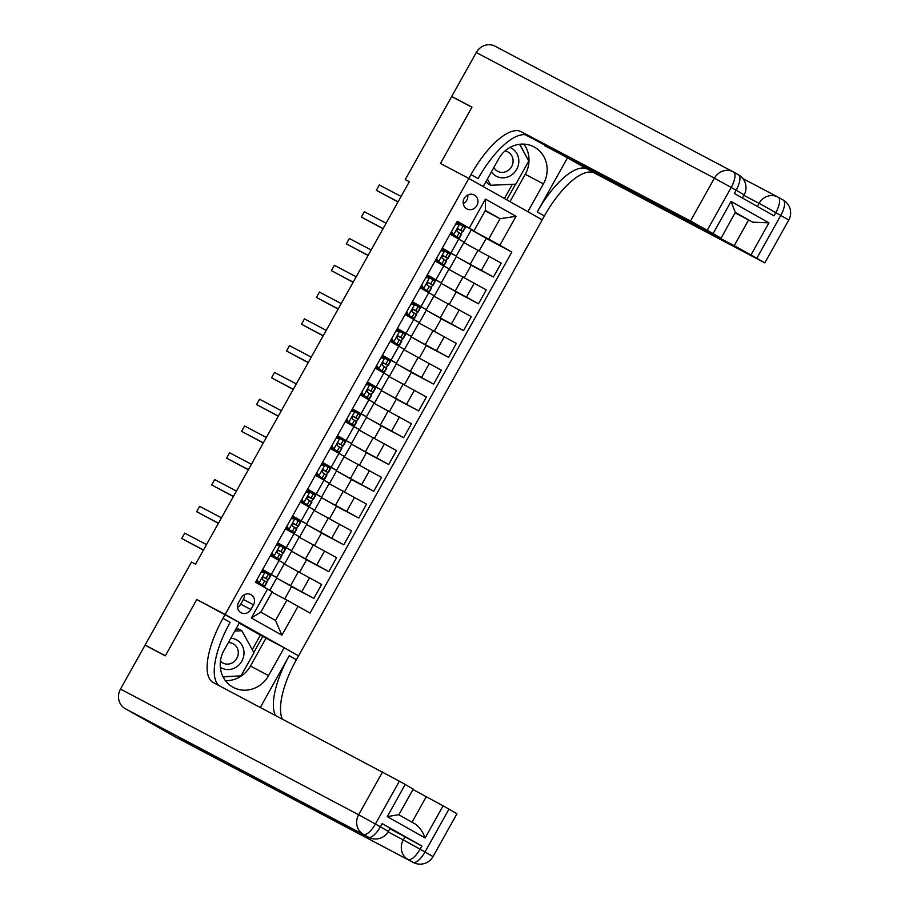 <?xml version="1.0" encoding="UTF-8"?>
<svg xmlns="http://www.w3.org/2000/svg" width="909" height="909" viewBox="0 0 909 909"><rect width="100%" height="100%" fill="white"/><g stroke="black" fill="none" stroke-linecap="round" stroke-linejoin="round"><path stroke-width="1.36" d="M464.204 198.378A7.851 7.283 117.8 0 0 466.896 208.9A7.851 7.283 117.8 0 0 476.907 205.536A7.851 7.283 117.8 0 0 474.225 195.003A7.851 7.283 117.8 0 0 464.204 198.378M463.226 203.582A7.851 7.283 117.8 0 0 466.783 200.196A7.851 7.283 117.8 0 0 467.76 194.98M174.812 736.631L412.959 862.289A14.726 13.669 117.8 0 0 413.277 862.459L175.119 736.801A14.726 13.669 -62.2 0 1 174.812 736.631L125.215 708.668A14.726 13.669 -62.2 0 1 120.499 689.09L145.042 645.174L165.29 655.855L196.787 599.508L165.358 655.753L145.099 645.06L191.504 562.035L195.56 564.171L409.311 181.709L405.255 179.573L451.659 96.547L471.907 107.228L440.479 163.472L468.828 178.437L225.137 614.461L298.538 655.855L544.389 215.978A61.369 22.884 119.4 0 1 594.577 173.096L764.821 262.883L756.833 258.27L780.774 215.41L775.82 212.615L774.025 215.831L734.347 193.458L736.142 190.242L731.188 187.436L707.236 230.295L713.088 233.59L731.052 201.457L768.934 222.83L752.607 222.16L735.336 212.411L721.087 238.215L713.088 233.59M250.861 609.519L253.497 604.815A7.613 7.056 117.8 0 0 250.895 594.611A7.613 7.056 117.8 0 0 241.192 597.872L238.567 602.587A7.613 7.056 117.8 0 0 241.158 612.791A7.613 7.056 117.8 0 0 250.861 609.519L240.737 604.178L243.373 599.463A7.613 7.056 117.8 0 0 244.362 594.736M451.716 96.445L471.976 107.126L440.479 163.472L468.828 178.437L542.23 219.83L527.845 211.717L543.412 183.868A27.611 25.622 117.8 0 0 533.981 146.86A27.611 25.622 117.8 0 0 498.78 158.689L483.213 186.55L468.828 178.437L470.987 174.573A61.369 22.884 119.4 0 1 521.175 131.691L690.476 221.012L714.417 178.164L476.271 52.517L451.716 96.445L455.523 98.592M298.072 606.28L281.904 635.209L251.35 617.972L267.519 589.055L272.211 591.816L260.838 612.166L275.518 620.449L286.892 600.099L310.071 613.052L511.847 252.009L486.156 238.453M485.133 210.843L500.052 218.705L485.372 210.422L473.987 230.784L457.295 221.251L255.52 582.283L267.519 589.055M469.294 228.011L485.463 199.094L516.017 216.319L499.848 245.248L511.847 252.009M145.099 645.06L148.917 647.208M252.259 649.685L260.406 635.107L266.007 638.175L250.441 666.024L268.587 675.603A27.611 25.622 117.8 0 1 233.386 687.443A27.611 25.622 117.8 0 1 223.955 650.424L239.522 622.574L196.787 599.508L225.137 614.461L222.989 618.313A61.369 22.884 -60.6 0 0 213.092 682.454A61.369 22.884 -60.6 0 0 213.297 682.568L399.358 781.172L375.417 824.02L380.371 826.815L382.166 823.599L390.166 828.224L388.37 831.44L380.371 826.815A14.726 5.488 -60.6 0 1 368.327 837.109L125.215 708.668M405.255 179.573L409.243 181.823M473.987 230.784L456.977 221.807M442.274 248.123L456.261 256.088L442.013 248.589M427.31 274.904L441.285 282.869L427.048 275.37M412.334 301.686L426.321 309.651L412.072 302.152M397.369 328.467L411.357 336.432L397.108 328.933M382.405 355.26L396.381 363.214L382.144 355.726M367.429 382.041L381.416 389.995L367.168 382.507M352.465 408.823L366.441 416.776L352.203 409.289M337.489 435.604L351.476 443.569L337.239 436.07M322.525 462.386L336.512 470.351L322.263 462.851M307.56 489.167L321.536 497.132L307.299 489.633M292.584 515.948L306.572 523.914L292.323 516.414M277.62 542.741L291.607 550.695L277.359 543.207M262.656 569.523L276.631 577.476L262.394 569.988M271.984 592.225L286.892 600.099M269.78 590.373L276.666 578.056L313.855 598.395L291.562 586.635M299.652 572.159L306.606 559.717L291.63 551.263L284.449 564.125L321.638 584.476L313.855 598.395M291.63 551.263L328.819 571.613L306.538 559.853M314.628 545.377L321.581 532.935L306.606 524.482L299.413 537.344L336.603 557.694L328.819 571.613M306.606 524.482L343.795 544.832L321.502 533.072M329.592 518.596L336.546 506.154L321.57 497.7L314.389 510.563L351.578 530.901L343.795 544.832M321.57 497.7L358.76 518.05L336.466 506.29M344.568 491.814L351.522 479.361L336.535 470.919L329.353 483.77L366.543 504.12L358.76 518.05M336.535 470.919L373.735 491.269L351.442 479.509M359.532 465.022L366.486 452.58L351.51 444.137L344.318 456.988L381.519 477.339L373.735 491.269M351.51 444.137L388.7 464.488L366.407 452.727M374.497 438.24L381.45 425.798L366.475 417.356L359.294 430.207L396.483 450.557L388.7 464.488M366.475 417.356L403.664 437.706L381.371 425.935M389.472 411.459L396.426 399.017L381.439 390.575L374.258 403.426L411.447 423.776L403.664 437.706M381.439 390.575L418.64 410.913L396.347 399.153M404.437 384.677L411.391 372.236L396.415 363.782L389.234 376.644L426.423 396.994L418.64 410.913M396.415 363.782L433.604 384.132L411.311 372.372M419.401 357.896L426.355 345.454L411.379 337L404.198 349.863L441.388 370.213L433.604 384.132M411.379 337L448.569 357.351L426.276 345.59M434.377 331.115L441.331 318.673L426.355 310.219L419.163 323.081L456.352 343.42L448.569 357.351M426.355 310.219L463.545 330.569L441.251 318.809M449.341 304.333L456.295 291.88L441.319 283.438L434.138 296.289L471.328 316.639L463.545 330.569M441.319 283.438L478.509 303.788L456.216 292.028M464.306 277.54L471.26 265.098L456.284 256.656L449.103 269.507L486.292 289.857L478.509 303.788M456.284 256.656L493.473 277.006L471.192 265.246M479.282 250.759L486.235 238.317L471.26 229.875L464.067 242.726L501.257 263.076L493.473 277.006M471.26 229.875L488.667 239.056L500.052 218.705L516.017 216.319M263.815 586.964L264.224 586.248M266.542 582.101L267.928 579.601M270.246 575.454L270.825 574.431M278.733 560.274L279.188 559.467M281.506 555.319L282.904 552.82M285.221 548.672L285.79 547.65M293.698 533.492L294.152 532.685M296.47 528.538L297.868 526.038M300.186 521.891L300.754 520.868M308.674 506.711L309.128 505.893M311.446 501.745L312.832 499.257M315.15 495.11L315.73 494.087M323.638 479.918L324.093 479.111M326.411 474.964L327.808 472.475M330.126 468.328L330.694 467.306M338.614 453.137L339.057 452.33M341.375 448.182L342.773 445.694M345.09 441.547L345.659 440.513M353.578 426.355L354.033 425.548M356.351 421.401L357.737 418.901M360.055 414.754L360.634 413.731M368.543 399.574L368.997 398.767M371.315 394.62L372.713 392.12M375.031 387.973L375.599 386.95M383.518 372.792L383.962 371.986M386.28 367.838L387.677 365.338M389.995 361.191L390.563 360.169M398.483 346.011L398.937 345.204M401.255 341.057L402.642 338.557M404.959 334.41L405.539 333.387M413.447 319.229L413.902 318.411M416.22 314.264L417.617 311.776M419.935 307.628L420.503 306.606M428.423 292.437L428.866 291.63M431.184 287.483L432.582 284.994M434.9 280.847L435.479 279.824M443.387 265.655L443.842 264.849M446.16 260.701L447.558 258.213M449.875 254.065L450.444 253.032M458.352 238.874L458.806 238.067M461.124 233.92L462.522 231.42M464.84 227.273L465.408 226.25M284.687 598.929L291.641 586.498L276.666 578.056M270.439 555.592L284.415 563.557L276.631 577.476M285.403 528.811L299.391 536.764L291.607 550.695M300.368 502.029L314.355 509.983L306.572 523.914M315.343 475.248L329.319 483.202L321.536 497.132M330.308 448.455L344.295 456.42L336.512 470.351M345.284 421.674L359.26 429.639L351.476 443.569M360.248 394.892L374.235 402.857L366.441 416.776M375.212 368.111L389.2 376.076L381.416 389.995M390.188 341.329L404.164 349.283L396.381 363.214M405.153 314.548L419.14 322.502L411.357 336.432M420.117 287.767L434.104 295.72L426.321 309.651M435.093 260.974L449.069 268.939L441.285 282.869M499.848 245.248L488.667 239.056M450.057 234.192L464.044 242.158L456.261 256.088M260.838 612.166L251.35 617.972M275.518 620.449L281.904 635.209M485.463 199.094L485.372 210.422M237.567 607.326A7.613 7.056 117.8 0 0 240.737 604.178M256.94 579.737L259.065 583.089L264.712 586.475L255.838 581.703M259.065 583.089L255.861 581.669M261.394 571.772L264.008 571.829L270.7 575.761L268.416 579.828L263.78 577.113L262.281 578.044L262.599 579.715L266.985 582.396L264.712 586.475M263.417 571.818L261.849 570.954M265.053 572.386L261.088 572.306M258.02 582.544L256.611 580.317M203.491 549.979L181.709 538.492L184.709 533.129L206.491 544.616M263.337 577.135L268.416 579.828M263.815 577.113L265.633 578.272L263.417 577.124M203.411 550.115L181.709 538.492M271.916 552.945L274.041 556.308L279.677 559.683L270.814 554.922M274.041 556.308L270.825 554.888M276.359 544.991L278.972 545.048L285.665 548.979L283.392 553.047L278.756 550.331L277.256 551.263L277.563 552.933L281.949 555.615L279.677 559.683M278.381 545.036L276.813 544.173M280.029 545.593L276.063 545.525M272.984 555.751L271.586 553.536M218.455 523.198L196.685 511.699L199.673 506.347L221.455 517.835M278.313 550.354L283.392 553.047M278.779 550.331L280.608 551.49L278.381 550.343M218.387 523.334L196.685 511.699M286.88 526.163L289.005 529.527L294.641 532.901L285.778 528.14M289.005 529.527L285.801 528.106M291.323 518.21L293.937 518.255L300.629 522.186L298.357 526.266L293.721 523.55L292.221 524.47L292.528 526.152L296.925 528.833L294.641 532.901M293.346 518.244L291.789 517.391M294.993 518.812L291.028 518.744M287.948 528.97L286.551 526.754M233.431 496.405L211.649 484.917L214.649 479.566L236.42 491.053M293.277 523.573L298.357 526.266M293.755 523.55L295.573 524.709L293.346 523.561M233.352 496.553L211.649 484.917M301.845 499.382L303.97 502.745L309.617 506.12L300.754 501.348M303.97 502.745L300.765 501.325M306.299 491.428L308.912 491.474L315.605 495.405L313.321 499.484L309.049 496.871L307.185 497.689L307.503 499.371L311.889 502.052L309.617 506.12M308.321 491.462L306.753 490.61M309.958 492.03L306.003 491.962M302.924 502.188L301.515 499.973M248.396 469.623L226.614 458.136L229.613 452.784L251.395 464.272M308.242 496.791L313.321 499.484M308.719 496.768L310.537 497.927L308.321 496.78M248.316 469.771L226.614 458.136M316.821 472.6L318.945 475.964L324.581 479.338L315.718 474.566L321.797 477.782L317.889 475.407L316.491 473.191M318.945 475.964L317.889 475.407M321.263 464.647L323.877 464.692L330.569 468.624L328.297 472.691L323.661 469.976L322.161 470.907L322.468 472.589L326.854 475.271L324.581 479.338M323.286 464.681L321.718 463.829M324.933 465.249L320.968 465.181M263.36 442.842L241.589 431.355L244.578 426.003L266.36 437.49M323.218 470.01L328.297 472.691M323.684 469.987L325.513 471.135L323.286 469.987M263.292 442.978L241.589 431.355M220.33 667.286A15.953 14.805 117.8 0 0 235.772 667.399A15.953 14.805 117.8 0 0 243.998 653.207A15.953 14.805 117.8 0 0 230.795 638.186M220.421 661.161A10.919 10.135 117.8 0 0 222.887 663.025A10.919 10.135 117.8 0 0 238.294 652.912A10.919 10.135 117.8 0 0 233.079 643.708A10.919 10.135 117.8 0 0 228.329 642.618M235.851 629.153L238.624 629.028L241.862 630.732L253.952 652.764L241.021 675.898L222.978 676.694M234.783 631.051L241.862 630.732M491.405 171.892A15.953 14.805 117.8 0 0 511.04 175.392A15.953 14.805 117.8 0 0 518.812 160.541A15.953 14.805 117.8 0 0 509.972 147.451M493.848 167.517A10.919 10.135 117.8 0 0 497.7 171.29A10.919 10.135 117.8 0 0 507.779 170.71A10.919 10.135 117.8 0 0 513.108 161.029A10.919 10.135 117.8 0 0 507.904 151.962A10.919 10.135 117.8 0 0 504.972 150.996M519.584 144.281L528.777 161.029L515.846 184.163L490.837 185.266L487.588 183.561L486.247 181.107M490.837 185.266L487.406 179.028M389.904 828.69L421.844 845.984L382.166 823.599M260.349 707.395L289.244 655.684A61.369 22.884 -60.6 0 0 275.302 715.281M268.587 675.603L284.153 647.753L298.538 655.855L296.379 659.718A61.369 22.884 -60.6 0 0 282.279 718.962M387.257 816.612L398.721 814.714L415.992 824.452C419.981 827.769 423.026 832.269 425.139 837.973L387.257 816.612L405.221 784.467L399.358 781.172M405.221 784.467L413.209 789.092L398.846 814.782M178.778 737.108L368.327 837.109A14.726 13.669 117.8 0 0 368.645 837.28L179.084 737.279A14.726 13.669 -62.2 0 1 178.778 737.108L218.455 759.481A14.726 13.669 -62.2 0 1 214.433 755.924M260.406 635.107L239.203 623.142M266.007 638.175L284.153 647.753M412.981 789.512L443.103 805.84L425.139 837.973M421.844 845.984L420.049 849.199L425.003 851.994L448.955 809.135L443.103 805.84M448.955 809.135L456.954 813.76L433.002 856.608L425.003 851.994A14.726 5.488 -60.6 0 1 412.959 862.289L218.455 759.481M222.989 618.313L230.125 622.347A61.369 22.884 -60.6 0 0 218.796 685.477M415.992 824.452L398.721 814.714M250.441 666.024A27.611 25.622 -62.2 0 1 225.398 680.614M223.103 676.955L240.749 675.91M253.816 652.526L262.837 636.391M567.182 158.382L537.242 211.945A61.369 22.884 119.4 0 1 587.43 169.063L544.889 145.281M525.322 134.771L721.087 238.215M768.934 222.83L750.982 254.963L756.833 258.27M750.982 254.963L734.211 245.691L748.584 219.978L752.607 222.16M544.661 145.679L734.211 245.691M476.271 52.517A14.726 13.669 -62.2 0 1 495.041 46.2L733.199 171.846A14.726 13.669 117.8 0 0 714.417 178.164L731.188 187.436A14.726 5.488 119.4 0 0 733.563 172.051A14.726 14.726 0 0 0 733.199 171.846A14.726 13.669 117.8 0 1 733.506 172.017A14.726 5.488 119.4 0 1 733.563 172.051L738.517 174.846A14.726 5.488 -60.6 0 0 738.472 174.823L733.608 172.074M707.236 230.295L690.476 221.012M735.222 212.922L748.584 219.978M470.987 174.573L478.123 178.607A61.369 22.884 119.4 0 1 528.311 135.725L521.175 131.691M735.336 212.411L731.052 201.457M523.834 144.111A27.611 25.622 -62.2 0 1 525.266 174.289L509.983 201.65M506.802 199.855L515.573 184.175M528.64 160.791L519.812 144.258M504.415 198.503L512.346 184.311M331.785 445.819L333.91 449.182L339.546 452.557L330.683 447.785M333.91 449.182L330.706 447.751M336.228 437.865L338.841 437.911L345.534 441.842L343.261 445.91L338.625 443.194L337.125 444.126L337.432 445.796L341.829 448.489L339.546 452.557M338.25 437.899L336.694 437.047M339.898 438.468L335.932 438.388M332.853 448.626L331.455 446.41M278.336 416.061L256.554 404.573L259.554 399.21L281.324 410.709M338.182 443.228L343.261 445.91M338.659 443.206L340.477 444.353L338.25 443.206M278.256 416.197L256.554 404.573M346.749 419.038L348.886 422.401L354.521 425.776L345.659 421.003L351.738 424.219L347.829 421.844L346.42 419.628M348.886 422.401L347.829 421.844M351.204 411.084L353.817 411.129L360.509 415.061L358.237 419.129L353.601 416.413L352.101 417.345L352.408 419.015L356.794 421.696L354.521 425.776M353.226 411.118L351.658 410.254M354.862 411.686L350.908 411.607M293.3 389.279L271.53 377.792L274.518 372.429L296.3 383.916M353.147 416.447L358.237 419.129M353.624 416.424L355.442 417.572L353.226 416.424M293.221 389.416L271.53 377.792M361.725 392.256L363.85 395.608L369.486 398.994L360.623 394.222M363.85 395.608L360.646 394.188M366.168 384.291L368.781 384.348L375.474 388.279L373.201 392.347L368.565 389.631L367.066 390.563L367.372 392.233L371.758 394.915L369.486 398.994M368.19 384.337L366.622 383.473M369.838 384.905L365.873 384.825M362.793 395.063L361.396 392.836M308.276 362.498L286.494 351.01L289.482 345.647L311.264 357.135M368.122 389.654L373.201 392.347M368.588 389.631L370.418 390.79L368.19 389.643M308.196 362.634L286.494 351.01M376.69 365.463L378.814 368.827L384.462 372.201L375.587 367.441M378.814 368.827L375.61 367.406M381.132 357.51L383.746 357.567L390.438 361.498L388.166 365.566L383.53 362.85L382.03 363.782L382.348 365.452L386.734 368.134L384.462 372.201M383.155 357.555L381.598 356.692M384.802 358.112L380.837 358.044M377.769 368.27L376.36 366.054M323.24 335.716L301.458 324.218L304.458 318.866L326.229 330.353M383.087 362.873L388.166 365.566M383.564 362.85L385.382 364.009L383.166 362.861M323.161 335.853L301.458 324.218M391.665 338.682L393.79 342.045L399.426 345.42L390.563 340.659L396.642 343.863L392.733 341.489L391.336 339.273M393.79 342.045L392.733 341.489M396.108 330.728L398.721 330.774L405.414 334.705L403.142 338.784L398.506 336.069L397.006 336.989L397.313 338.671L401.698 341.352L399.426 345.42M398.131 330.762L396.563 329.91M399.778 331.331L395.813 331.262M338.205 308.924L316.434 297.436L319.423 292.084L341.205 303.572M398.051 336.091L403.142 338.784M398.528 336.069L400.346 337.228L398.131 336.08M338.125 309.071L316.434 297.436M406.63 311.901L408.755 315.264L414.39 318.639L405.528 313.866M408.755 315.264L405.55 313.844M411.073 303.947L413.686 303.992L420.378 307.924L418.106 312.003L413.822 309.39L411.97 310.208L412.277 311.889L416.674 314.571L414.39 318.639M413.095 303.981L411.538 303.129M414.743 304.549L410.777 304.481M407.698 314.707L406.3 312.491M353.181 282.142L331.399 270.655L334.387 265.303L356.169 276.791M413.027 309.31L418.106 312.003M413.493 309.287L415.322 310.446L413.095 309.299M353.101 282.29L331.399 270.655M421.594 285.119L423.719 288.483L429.366 291.857L420.492 287.085M423.719 288.483L420.515 287.062M426.048 277.165L428.662 277.211L435.354 281.142L433.07 285.21L428.434 282.494L426.935 283.426L427.253 285.108L431.639 287.789L429.366 291.857M428.071 277.2L426.503 276.347M429.707 277.768L425.742 277.7M422.674 287.926L421.265 285.71M368.145 255.361L346.363 243.873L349.363 238.522L371.145 250.009M427.991 282.529L433.07 285.21M428.469 282.506L430.287 283.653L428.071 282.506M368.065 255.497L346.363 243.873M436.57 258.338L438.695 261.701L444.331 265.076L435.468 260.304M438.695 261.701L435.479 260.269M441.013 250.384L443.626 250.429L450.319 254.361L448.046 258.429L443.41 255.713L441.91 256.645L442.217 258.315L446.603 261.008L444.331 265.076M443.035 250.418L441.467 249.566M444.683 250.986L440.717 250.907M437.638 261.144L436.24 258.929M383.109 228.579L361.339 217.092L364.327 211.729L386.109 223.228M442.967 255.747L448.046 258.429M443.433 255.724L445.262 256.872L443.035 255.724M383.041 228.716L361.339 217.092M451.534 231.556L453.659 234.92L459.295 238.294L450.432 233.522M453.659 234.92L450.455 233.488M455.977 223.603L458.591 223.648L465.283 227.58L463.011 231.647L458.375 228.932L456.875 229.863L457.182 231.534L461.579 234.215L459.295 238.294M458 223.637L456.443 222.773M459.647 224.205L455.682 224.125M452.602 234.363L451.205 232.147M398.085 201.798L376.303 190.311L379.303 184.947L401.074 196.435M457.931 228.966L463.011 231.647M458.409 228.943L460.227 230.091L458 228.943M398.006 201.934L376.303 190.311M298.459 571.522L290.675 585.441M313.435 544.73L305.651 558.66M328.399 517.948L320.616 531.879M343.363 491.167L335.58 505.097M358.339 464.385L350.556 478.316M373.304 437.604L365.52 451.534M388.268 410.823L380.485 424.742M403.244 384.041L395.46 397.96M418.208 357.248L410.425 371.179M433.184 330.467L425.401 344.397M448.148 303.686L440.365 317.616M463.113 276.904L455.329 290.835M478.089 250.123L470.305 264.053M309.639 577.704L301.856 591.634M279.086 560.467L271.302 574.397M294.062 533.685L286.278 547.616M324.604 550.922L316.821 564.841M309.026 506.904L301.243 520.834M339.58 524.141L331.796 538.06M323.99 480.122L316.207 494.053M354.544 497.348L346.761 511.278M338.966 453.341L331.183 467.271M369.508 470.567L361.725 484.497M353.931 426.56L346.147 440.479M384.484 443.785L376.701 457.716M368.895 399.778L361.112 413.697M399.449 417.004L391.665 430.934M383.871 372.985L376.087 386.916M414.413 390.222L406.63 404.153M398.835 346.204L391.052 360.134M429.389 363.441L421.606 377.36M413.8 319.423L406.016 333.353M444.353 336.66L436.57 350.579M428.775 292.641L420.992 306.572M459.318 309.867L451.534 323.797M443.74 265.86L435.956 279.79M474.293 283.085L466.51 297.016M458.715 239.078L450.932 252.997M489.258 256.304L481.475 270.234M243.373 599.463L253.497 604.815M264.928 572.375L258.997 582.987M266.678 582.192L264.405 586.26M270.393 575.545L268.121 579.612M264.667 580.931L262.394 585.01M268.382 574.295L266.11 578.363M279.892 545.593L273.973 556.206M281.654 555.41L279.37 559.478M285.358 548.763L283.085 552.831M279.642 554.149L277.37 558.228M283.358 547.513L281.074 551.581M294.868 518.812L288.937 529.424M296.618 528.618L294.346 532.697M300.334 521.982L298.05 526.05M294.607 527.368L292.334 531.435M298.322 520.732L296.05 524.8M309.833 492.03L303.901 502.632M311.582 501.836L309.31 505.915M315.298 495.2L313.026 499.268M309.583 500.586L307.299 504.654M313.287 493.939L311.014 498.018M324.797 465.249L318.877 475.85M326.558 475.055L324.274 479.123M330.262 468.419L327.99 472.487M324.547 473.805L322.275 477.873M328.263 467.158L325.979 471.237M289.244 655.684L296.379 659.718M120.499 689.09L358.646 814.748L382.598 771.889M388.098 831.905L403.289 839.916L405.084 836.7M412.016 822.202L426.344 796.557M358.646 814.748A14.726 13.669 117.8 0 0 363.373 834.314A14.726 5.488 119.4 0 0 375.417 824.02L358.646 814.748M403.289 839.916A14.726 13.669 117.8 0 0 408.005 859.482A14.726 5.488 119.4 0 0 420.049 849.199L403.289 839.916M537.242 211.945L544.389 215.978M587.43 169.063L594.577 173.096M778.24 197.253L783.104 199.991A14.726 5.488 -60.6 0 1 783.149 200.025A14.726 5.488 -60.6 0 1 780.774 215.41L788.773 220.035L764.821 262.883M757.333 206.423L759.06 203.343L743.88 195.333M759.06 203.343L775.82 212.615A14.726 5.488 119.4 0 0 778.195 197.219A14.726 14.726 0 0 0 777.831 197.026A14.726 13.669 117.8 0 0 759.06 203.343M788.773 220.035A14.726 14.726 0 0 0 783.149 200.025L778.195 197.219A14.726 5.488 119.4 0 0 778.149 197.196A14.726 13.669 117.8 0 0 777.831 197.026L742.869 178.584M744.141 194.856A14.726 14.726 0 0 0 738.517 174.846A14.726 5.488 -60.6 0 1 736.142 190.242L744.141 194.856L742.392 197.992M525.266 174.289L543.412 183.868M339.773 438.468L333.842 449.069M341.523 448.273L339.25 452.341M345.238 441.626L342.954 445.705M339.512 447.023L337.239 451.091M343.227 440.376L340.955 444.444M354.737 411.686L348.806 422.287M356.487 421.492L354.215 425.56M360.203 414.845L357.93 418.924M354.487 420.242L352.203 424.31M358.191 413.595L355.919 417.663M369.702 384.893L363.782 395.506M371.463 394.711L369.179 398.778M375.167 388.063L372.895 392.131M369.452 393.449L367.179 397.528M373.167 386.814L370.883 390.881M384.677 358.112L378.746 368.724M386.427 367.929L384.155 371.997M390.143 361.282L387.87 365.35M384.416 366.668L382.144 370.747M388.132 360.032L385.859 364.1M399.642 331.331L393.722 341.943M401.392 341.136L399.119 345.215M405.107 334.501L402.835 338.568M399.392 339.886L397.108 343.954M403.096 333.251L400.824 337.319M414.618 304.549L408.686 315.15M416.367 314.355L414.095 318.434M420.072 307.719L417.799 311.787M414.356 313.105L412.084 317.173M418.072 306.458L415.799 310.537M429.582 277.768L423.651 288.369M431.332 287.574L429.059 291.641M435.047 280.938L432.775 285.006M429.321 286.324L427.048 290.391M433.036 279.677L430.764 283.756M444.546 250.986L438.627 261.587M446.296 260.792L444.024 264.86M450.012 254.145L447.739 258.224M444.296 259.542L442.024 263.61M448.001 252.895L445.728 256.963M459.522 224.205L453.591 234.806M461.272 234.011L459 238.078M464.988 227.364L462.704 231.443M459.261 232.761L456.988 236.829M462.976 226.114L460.704 230.182M368.645 837.28A14.726 14.726 0 0 0 388.37 831.44M413.277 862.459A14.726 14.726 0 0 0 433.002 856.608"/></g></svg>
